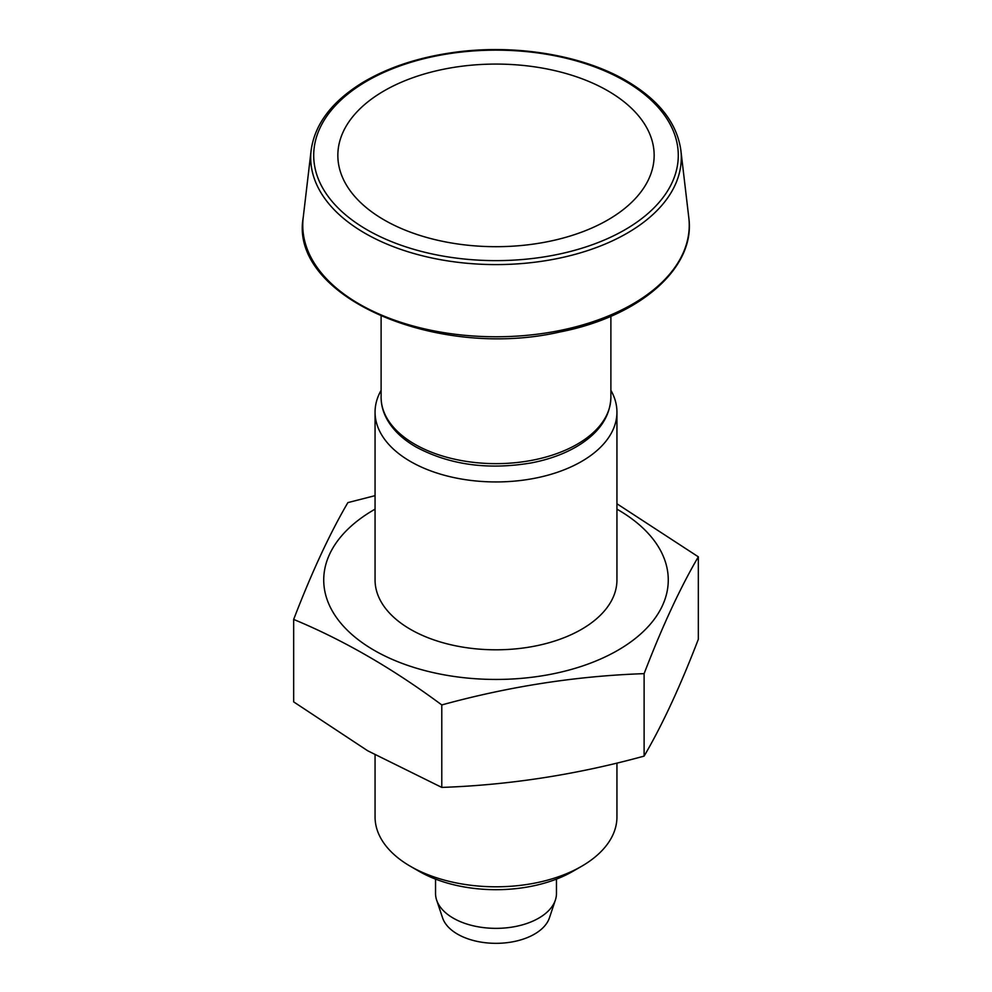 <?xml version="1.0" encoding="UTF-8"?>
<svg xmlns="http://www.w3.org/2000/svg" width="992" height="992" viewBox="0 0 992 992"><rect width="100%" height="100%" fill="white"/><g stroke="black" fill="none" stroke-linecap="round" stroke-linejoin="round"><path stroke-width="1.49" d="M441.787 704.94C509.231 686.402 576.674 675.974 644.118 673.642C662.185 626.597 680.264 587.661 698.331 556.822L698.331 639.294C680.264 686.328 662.185 725.264 644.118 756.102C576.674 774.64 509.231 785.069 441.787 787.412L441.787 704.94C392.572 668.434 343.207 639.927 293.669 619.43L293.669 701.89L367.722 750.795L441.787 787.412M616.937 503.762L698.331 556.822M375.063 509.156A172.273 99.46 0 0 0 374.182 650.318A172.273 99.46 0 0 0 618.252 650.058A172.273 99.46 0 0 0 616.937 509.156M375.063 495.653L347.882 502.609C329.815 533.448 311.736 572.384 293.669 619.43M644.118 673.642L644.118 756.102M384.177 219.951A158.15 91.301 0 0 0 607.823 219.951A158.15 91.301 0 0 0 607.823 90.818A158.15 91.301 0 0 0 384.177 90.818A158.15 91.301 0 0 0 384.177 219.951M435.538 879.098L435.538 893.457A60.462 34.906 0 0 0 436.629 900.066A60.462 34.906 0 0 0 453.245 918.133A60.462 34.906 0 0 0 513.72 926.826A60.462 34.906 0 0 0 555.371 900.066A60.462 34.906 0 0 0 556.462 893.457L556.462 879.098M436.629 900.066L442.581 917.873A54.411 31.409 0 0 0 457.523 934.129A54.411 31.409 0 0 0 511.946 941.954A54.411 31.409 0 0 0 549.419 917.873L555.371 900.066M375.063 754.962L375.063 816.974A120.937 69.824 0 0 0 410.49 866.351L410.49 866.351A120.937 69.824 0 0 0 581.51 866.351A120.937 69.824 0 0 0 616.937 816.974L616.937 763.059M375.063 412.126L375.063 579.985A120.937 69.824 0 0 0 410.49 629.362A120.937 69.824 0 0 0 542.277 644.49A120.937 69.824 0 0 0 616.937 579.985L616.937 412.126A120.937 69.824 180 0 1 542.277 476.631A120.937 69.824 180 0 1 410.49 461.491A120.937 69.824 180 0 1 375.063 412.126A120.937 69.824 180 0 1 381.114 390.315M610.886 390.315A120.937 69.824 180 0 1 616.937 412.126M410.49 866.351L419.033 871.286A108.847 62.843 0 0 0 572.967 871.286L581.51 866.351M414.755 444.218A114.886 66.328 0 0 0 539.97 458.589A114.886 66.328 0 0 0 610.886 397.308C610.204 416.702 599.106 432.934 577.58 446.04C564.436 453.877 549.022 459.494 531.365 462.904C487.977 470.208 449.525 464.901 416.008 446.983C403.012 439.468 393.452 430.454 387.351 419.926C383.222 412.672 381.139 405.133 381.114 397.308A114.886 66.328 0 0 0 414.755 444.218M364.982 233.256A185.293 106.975 0 0 0 572.682 255.006A185.293 106.975 0 0 0 680.872 150.362C677.028 123.095 658.874 99.907 626.411 80.811C581.796 54.634 513.273 43.636 451.906 52.688C417.124 57.747 387.227 67.791 362.241 82.795C331.812 101.618 314.762 124.136 311.128 150.362A185.293 106.975 0 0 0 364.982 233.256M624.898 80.972A182.28 105.239 180 0 1 543.182 257.04A182.28 105.239 180 0 1 319.92 128.142A182.28 105.239 180 0 1 624.898 80.972M359.364 304.098A193.229 111.563 0 0 0 575.955 326.777A193.229 111.563 0 0 0 688.795 217.645C695.863 267.716 639.976 316.448 560.096 331.936C436.406 360.48 288.895 296.41 303.205 217.645A193.229 111.563 0 0 0 359.364 304.098M311.128 150.362L303.205 217.645M680.872 150.362L688.795 217.645M381.114 316.274L381.114 397.308M610.886 316.274L610.886 397.308"/></g></svg>
